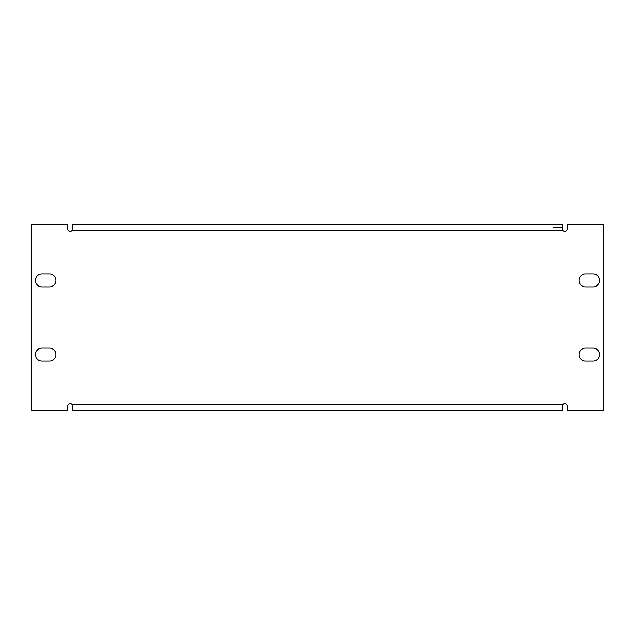 <?xml version="1.0" encoding="UTF-8"?>
<svg xmlns="http://www.w3.org/2000/svg" width="635" height="635" viewBox="0 0 635 635"><rect width="100%" height="100%" fill="white"/><g stroke="black" fill="none" stroke-linecap="round" stroke-linejoin="round"><path stroke-width="0.95" d="M55.928 354.608A6.493 6.493 0 0 0 49.435 348.115L41.902 348.115A6.493 6.493 0 0 0 35.409 354.608A6.493 6.493 0 0 0 41.902 361.109L49.435 361.109A6.493 6.493 0 0 0 55.928 354.608M599.591 280.392A6.493 6.493 0 0 0 593.098 273.891L585.565 273.891A6.493 6.493 0 0 0 579.072 280.392A6.493 6.493 0 0 0 585.565 286.885L593.098 286.885A6.493 6.493 0 0 0 599.591 280.392M599.591 354.608A6.493 6.493 0 0 0 593.098 348.115L585.565 348.115A6.493 6.493 0 0 0 579.072 354.608A6.493 6.493 0 0 0 585.565 361.109L593.098 361.109A6.493 6.493 0 0 0 599.591 354.608M55.928 280.392A6.493 6.493 0 0 0 49.435 273.891L41.902 273.891A6.493 6.493 0 0 0 35.409 280.392A6.493 6.493 0 0 0 41.902 286.885L49.435 286.885A6.493 6.493 0 0 0 55.928 280.392M567.253 405.995A2.413 2.413 0 0 0 562.8 404.709L562.427 410.273L72.573 410.273L72.199 404.709A2.413 2.413 0 0 0 67.747 405.995L67.747 410.273L31.75 410.273L31.75 224.726L67.747 224.726L67.747 229.005A2.413 2.413 0 0 0 72.199 230.291L72.573 224.726L562.427 224.726L562.8 230.291A2.413 2.413 0 0 0 567.253 229.005L567.253 224.726L603.25 224.726L603.25 410.273L567.253 410.273L567.253 405.995M553.149 227.505L562.427 227.505L562.427 228.433M72.573 228.433L72.573 227.505M562.427 406.567L562.427 407.495M72.573 407.495L72.573 406.567M562.8 404.709L72.199 404.709M562.8 230.291L72.199 230.291"/></g></svg>
